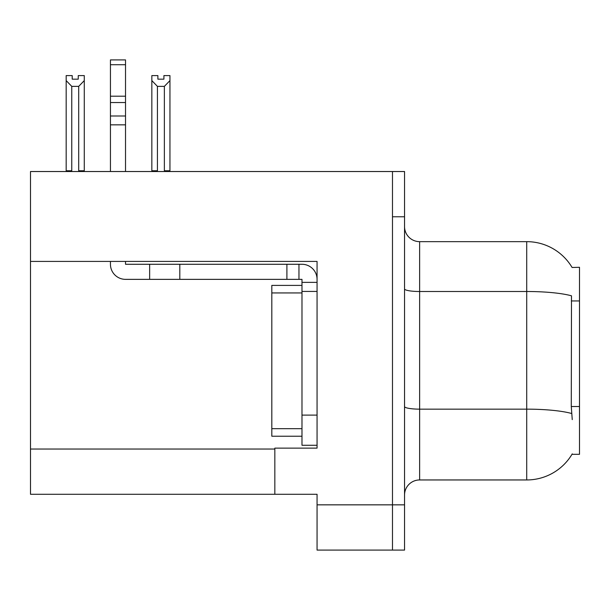 <?xml version="1.0" encoding="UTF-8"?>
<svg xmlns="http://www.w3.org/2000/svg" width="610" height="610" viewBox="0 0 610 610"><rect width="100%" height="100%" fill="white"/><g stroke="black" fill="none" stroke-linecap="round" stroke-linejoin="round"><path stroke-width="0.91" d="M30.5 261.415L317.063 261.415L317.063 448.129L274.835 448.129L274.835 494.283L30.5 494.283L30.5 171.524L392.482 171.524L392.482 550.09L317.063 550.09L317.063 504.844L392.482 504.844L392.482 550.09L404.544 550.09L404.544 504.844L392.482 504.844L392.482 216.771L404.544 216.771L404.544 504.844M274.835 494.283L317.063 494.283L317.063 504.844M572.096 267.485A52.788 52.788 0 0 0 526.712 241.651A52.788 52.788 0 0 1 572.096 267.485L579.5 267.294L579.5 454.313L571.982 454.313L572.249 453.863A52.788 52.788 0 0 1 526.712 479.956A52.788 52.788 0 0 0 571.982 454.313M404.544 495.038A15.082 15.082 0 0 1 419.627 479.956L526.712 479.956L526.712 241.651A52.788 52.788 0 0 1 571.982 267.294A52.788 52.788 0 0 0 526.712 241.651L419.627 241.651A15.082 15.082 0 0 1 404.544 226.569A15.082 15.082 0 0 0 419.627 241.651L419.627 479.956A15.082 15.082 0 0 0 404.544 495.038M572.249 419.627L571.28 406.519L571.494 295.819A52.788 9.165 180 0 0 526.712 291.504L419.627 291.504A15.082 2.615 -0 0 1 404.544 288.888M392.482 171.524L404.544 171.524L404.544 216.771M165.104 171.524L164.364 170.769L164.364 86.368L157.433 86.368L151.844 80.611L151.844 75.594L157.883 75.594L157.883 79.17L163.915 79.17L157.883 79.17M163.915 79.17L163.915 75.594L169.946 75.594L169.946 80.611L164.364 86.368M164.364 170.769L169.946 170.769L169.946 171.524L169.946 80.611M157.433 86.368L157.433 170.769L156.686 171.524M151.844 170.769L151.844 80.611L151.844 170.769L157.433 170.769M78.248 79.17L72.209 79.17L78.248 79.17L78.248 75.594L84.279 75.594L84.279 80.611L78.698 86.368L71.766 86.368L71.766 170.769L66.177 170.769L66.177 171.524M71.766 86.368L66.177 80.611L66.177 75.594L72.209 75.594L72.209 79.17M71.766 170.769L71.019 171.524M66.177 80.611L66.177 170.769M84.279 80.611L84.279 170.769L78.698 170.769L78.698 86.368M79.437 171.524L78.698 170.769M84.279 170.769L84.279 171.524M110.441 261.415L110.441 264.275A15.082 15.082 0 0 0 125.523 279.357L149.648 279.357L149.648 264.275L301.981 264.275A15.082 15.082 0 0 1 317.063 279.365M301.981 445.269L317.063 445.269L301.981 445.269L301.981 279.357L298.961 279.357L298.961 264.275M317.063 282.377L301.981 282.377M317.063 291.427L301.981 291.427L301.981 285.396L271.816 285.396L271.816 436.219L301.981 436.219M149.648 279.357L286.898 279.357L286.898 264.275M298.961 279.357L286.898 279.357M125.523 261.415L125.523 264.275L149.648 264.275M110.441 171.524L110.441 124.836L125.523 124.836L125.523 171.524M125.523 64.729L110.441 64.729L110.441 59.91L125.523 59.91L125.523 124.836M110.441 124.836L110.441 115.992L125.523 115.992M125.523 102.549L110.441 102.549L110.441 64.729M110.441 102.549L110.441 115.992M125.523 96.205L110.441 96.205M30.5 449.036L274.835 449.036M579.5 300.943L571.28 300.943M579.5 406.519L571.28 406.519M571.661 413.511A52.788 9.165 180 0 0 526.712 409.15L419.627 409.15A15.082 2.615 0 0 1 404.544 406.534M317.063 415.105L301.981 415.105M179.813 279.357L179.813 264.275M271.816 428.678L301.981 428.678M271.816 292.937L301.981 292.937"/></g></svg>
